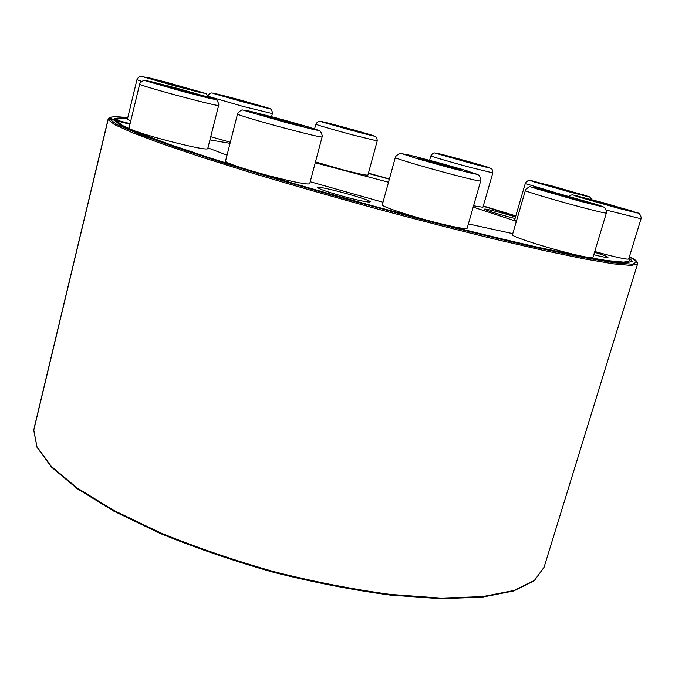 <?xml version="1.0" encoding="UTF-8"?>
<svg xmlns="http://www.w3.org/2000/svg" width="675" height="675" viewBox="0 0 675 675"><rect width="100%" height="100%" fill="white"/><g stroke="black" fill="none" stroke-linecap="round" stroke-linejoin="round"><path stroke-width="1.01" d="M33.767 430.11L36.99 446.791L51.199 466.248L76.874 487.772L113.738 510.384L160.515 532.828C195.969 547.298 233.753 560.242 273.873 571.658C314.246 581.808 353.084 589.393 390.395 594.43L440.918 598.101L482.65 596.624L514.038 590.482L534.448 580.407L544.067 567.27L534.203 580.795L513.608 590.996L482.178 597.189L440.471 598.7L390.015 595.063C352.763 590.051 313.993 582.483 273.696 572.358C233.643 560.967 195.927 548.033 160.54 533.579L113.839 511.144L77.017 488.523L51.325 466.94L37.032 447.314L33.75 430.203L108.143 119.559L109.308 118.876L116.26 120.69L122.732 125.584L140.248 133.456L169.138 144.231L208.938 157.604L258.188 172.977C294.983 183.988 333.686 195.092 374.304 206.288L434.084 222.142C472.702 231.955 507.617 240.401 538.836 247.463L578.163 255.665L606.631 260.533L623.818 262.136L630.087 260.736L628.855 258.5M515.725 216.228L483.241 206.255M389.348 179.187L368.373 173.433M127.508 118.8C120.563 118.268 116.809 118.682 116.227 120.023L109.333 118.226L108.177 118.901L34.391 427.047M515.059 218.514L509.861 217.207C495.382 213.292 486.945 210.625 484.574 209.208C483.688 208.145 503.423 213.097 515.514 216.962M348.637 197.826C330.683 193.025 320.397 189.65 317.773 187.684C315.883 184.655 373.292 200.273 370.111 201.926C368.508 202.407 361.353 201.04 348.637 197.826M594.523 252.231C603.534 255.074 608.015 256.821 607.956 257.445C607.061 257.782 602.336 256.871 593.772 254.711M130.106 123.643L113.923 119.424C114.64 117.948 119.197 117.602 127.6 118.403M368.39 173.348L389.374 179.094M483.266 206.153L515.759 216.127M629.108 257.673L632.365 261.427L626.003 262.837L608.614 261.2L579.842 256.281L540.093 247.987C508.545 240.84 473.259 232.31 434.253 222.387L373.866 206.373C332.859 195.058 293.794 183.853 256.677 172.741L207.031 157.224L166.961 143.758L137.911 132.907L120.352 124.993L113.932 120.082L129.954 124.259M209.95 139.902L230.057 143.319M315.242 162.81L388.513 182.233M473.2 207.107L516.367 221.324M512.772 233.651L468.391 223.914M383.003 202.255L310.213 181.727M227.036 155.166L207.942 147.867M189.987 92.095L201.488 95.622L192.105 93.563L159.452 84.35L189.987 92.095L189.776 92.939M218.632 105.477L207.697 148.812C205.546 149.664 193.058 147.201 170.243 141.421C148.112 135.709 128.107 129.195 129.026 128.081L139.649 84.232C139.101 83.278 144.02 79.718 144.29 80.46L169.054 86.122L211.84 98.103L216.27 99.832C216.743 99.183 219.603 104.946 218.632 105.477C216.65 105.587 204.221 102.617 181.347 96.567C159.14 90.653 138.89 84.637 139.649 84.232M169.054 87.311L169.248 86.535M182.41 86.864L192.696 89.986L184.132 88.054L154.786 79.802L182.41 86.864L182.242 87.547M130.748 120.968L127.406 119.205L136.957 79.684C137.59 78.148 138.704 77.051 140.29 76.41L148.551 77.701L166.244 82.215L204.803 93.209C205.605 92.863 206.744 94.12 208.221 96.981M163.527 82.468L163.688 81.827M248.223 102.423L258.272 105.435L251.277 103.857L223.973 96.204L248.223 102.423L248.071 102.997M230.318 142.273L210.76 136.679M231.128 98.347L231.255 97.858M353.067 129.929L363.648 133.059L358.239 131.895L331.45 124.394L353.067 129.929L352.924 130.461M377.224 140.932L352.097 134.772C333.737 129.853 315.149 124.411 315.849 124.183C316.761 122.555 317.95 121.584 319.418 121.255L352.983 129.693L369.951 134.553L376.026 136.907C376.768 137.666 377.165 139.008 377.224 140.932L367.926 175.061C366.677 175.525 358.265 173.753 342.681 169.729L315.478 161.899M467.032 161.333L478.778 164.793L474.736 164L446.909 156.212L467.032 161.333L466.881 161.882M492.826 172.893L470.138 167.341C450.968 162.211 430.017 156.077 430.852 155.857C431.789 154.221 433.004 153.242 434.498 152.921L468.366 161.494L485.688 166.489L491.636 168.818C492.396 169.594 492.792 170.952 492.826 172.893L482.946 207.267L473.572 205.799M562.714 189.118L576.155 193.067L573.117 192.603L542.818 184.106L562.714 189.118L562.528 189.751M516.468 220.978L514.671 219.864L525.268 183.532C526.593 181.423 528.002 180.385 529.504 180.436L552.783 186.157L588.212 196.417C589.174 196.307 590.304 197.336 591.621 199.522M608.327 204.365L623.649 208.887L620.975 208.592L587.174 199.1L608.327 204.365L608.091 205.132M568.721 196.324C571.067 194.965 572.543 194.527 573.159 195.016L604.058 202.897L638.339 213.148C638.989 212.254 641.832 217.131 641.048 218.776L628.703 258.981C627.767 259.647 620.004 258.112 605.424 254.382L594.742 251.505M590.161 199.986L590.296 199.53M570.915 197.286L587.41 202.196L583.875 201.766L546.784 191.32L570.915 197.286L570.637 198.222M606.369 213.064L592.912 257.546C591.781 258.398 582.871 256.702 566.173 252.467C540.523 245.911 510.84 236.073 512.443 234.782L525.352 190.561C524.829 189.641 529.959 186.047 530.187 186.789L557.035 193.126L599.425 205.343L604.159 207.25C604.733 206.618 607.39 212.591 606.369 213.064C605.416 213.325 596.565 211.25 579.825 206.812C554.108 199.986 524.002 190.974 525.352 190.561M550.69 192.485L550.859 191.911M445.5 165.004L461.396 169.805L455.507 168.801L417.285 158.009L445.5 165.004L445.205 166.05M480.676 181.001L467.142 228.285C465.623 229.323 454.908 227.332 434.978 222.311C408.645 215.587 380.81 206.272 382.295 204.82L395.305 157.537C394.74 156.566 400.106 152.685 400.359 153.478L410.24 155.301L441.366 163.46L467.117 170.868L478.6 175.044C478.87 174.209 481.722 180.453 480.676 181.001C479.36 181.305 468.72 178.816 448.74 173.543C422.314 166.531 394.073 158.034 395.305 157.537M423.554 159.907L423.757 159.182M289.87 122.006L303.581 126.2L295.127 124.478L258.854 114.218L289.87 122.006L289.609 122.993M322.11 136.949L309.69 183.718C307.716 184.764 295.414 182.436 272.784 176.732C248.012 170.378 224.319 162.523 225.509 161.156L237.516 114.024C236.942 113.046 242.198 109.181 242.468 109.966L252.298 111.763L283.247 119.787L308.652 127.001L319.984 131.077C320.228 130.25 323.131 136.401 322.11 136.949C320.347 137.185 308.121 134.308 285.415 128.318C260.558 121.711 236.545 114.522 237.516 114.024M267.612 116.918L267.823 116.1M109.308 118.876L116.834 124.462L138.088 133.734L173.433 146.568L221.957 162.456C260.196 174.327 302.02 186.663 347.414 199.479L415.522 217.915C460.215 229.492 500.757 239.456 537.148 247.809L582.491 257.361L614.385 262.786L632.298 264.178L636.862 261.934L629.446 256.584M515.818 215.907L483.317 205.968L515.818 215.907M389.416 178.934L368.44 173.18L389.416 178.934M108.262 118.69L109.131 117.779C109.595 117.88 110.32 115.552 127.769 117.703C116.488 116.353 110.346 116.522 109.333 118.226M108.143 119.559L114.455 124.554L132.182 132.629L161.73 143.724L202.643 157.528L253.446 173.441C291.482 184.849 331.535 196.349 373.604 207.951C415.64 219.265 455.591 229.559 493.442 238.832L543.923 250.526L584.499 258.938L613.761 263.883L631.319 265.435L637.588 263.891L637.31 262.162C636.424 261.419 637.428 260.82 629.446 256.559M109.477 117.99L108.177 118.901M182.334 91.361L146.829 81.152C145.319 80.485 147.285 80.772 152.736 82.021L178.833 88.72L213.502 98.66C215.544 99.47 214.043 99.309 209.005 98.179L182.334 91.361M175.247 86.003L143.404 76.891L148.795 77.76L203.588 92.762C205.36 93.445 203.934 93.26 199.328 92.205L175.247 86.003M141.564 81.38L136.957 79.684M243.953 102.178L214.009 93.648C209.453 92.062 221.476 94.964 238.503 99.537L267.823 107.873C269.848 108.599 268.962 108.523 265.157 107.654L243.953 102.178M207.824 95.749C209.436 93.521 210.938 92.618 212.321 93.023L242.072 100.508L269.696 108.565C270.515 107.848 272.978 112.168 272.379 113.586L243.304 106.473L208.035 96.263M352.451 130.596L322.599 122.133C316.946 120.268 326.962 122.664 342.925 126.951L372.136 135.228C378.422 137.244 369.132 135.076 352.451 130.596M470.197 163.055L438.708 154.128C431.595 151.867 440.117 153.841 455.87 158.068L486.641 166.784C494.336 169.189 486.65 167.468 470.197 163.055M569.472 191.936L534.727 182.081C530.93 180.858 530.12 180.461 532.297 180.883L583.883 195.007C587.984 196.307 589.132 196.796 587.309 196.476L569.472 191.936M556.225 192.907L525.268 183.532M617.574 208.069L578.559 196.965C574.062 195.514 572.864 194.974 574.965 195.337L631.817 210.904L636.635 212.87L617.574 208.069M641.048 218.776L606.378 210.111M579.555 201.091L536.92 188.899C532.263 187.355 531.267 186.815 533.917 187.279L555.415 192.696L596.734 204.483C601.838 206.145 603.34 206.82 601.231 206.508L579.555 201.091M448.9 167.56L416.281 158.414L402.013 153.681L415.918 156.701L461.557 169.197L476.862 174.184L473.977 173.846L448.9 167.56M286.132 122.563L246.046 111.021C243.591 110.05 244.907 110.118 250.003 111.232L276.733 118.024L315.714 129.22C318.76 130.343 317.993 130.427 313.402 129.465L286.132 122.563M544.067 567.27L637.588 263.891M272.379 113.586L271.586 116.657M315.849 124.183L314.618 128.857M430.852 155.857L429.621 160.27"/></g></svg>
